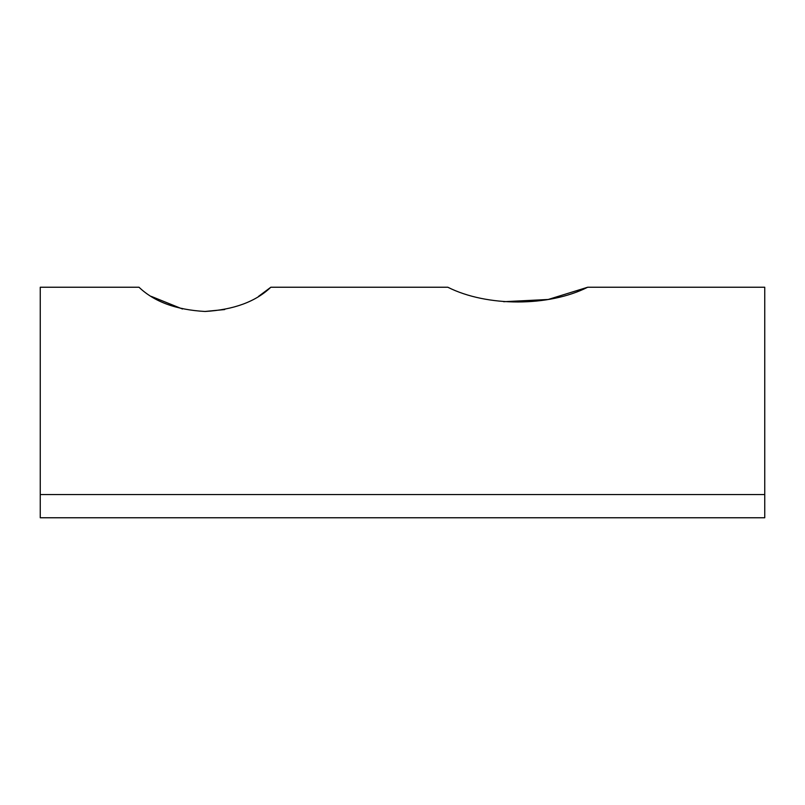<?xml version="1.0" encoding="UTF-8"?>
<svg xmlns="http://www.w3.org/2000/svg" width="805" height="805" viewBox="0 0 805 805"><rect width="100%" height="100%" fill="white"/><g stroke="black" fill="none" stroke-linecap="round" stroke-linejoin="round"><path stroke-width="1.21" d="M503.689 301.704L548.185 299.48L587.7 287.234C548.96 306.786 486.975 306.987 447.822 287.234L270.822 287.234C255.678 301.694 233.762 309.774 205.084 311.475C176.255 309.865 154.228 301.784 139.003 287.234L40.25 287.234L40.25 517.766L764.75 517.766L764.75 494.542L40.25 494.542M151.28 296.381L182.504 309.009M204.913 311.475L224.696 309.553M258.546 296.371L270.822 287.234M764.75 494.542L764.75 287.234L587.7 287.234"/></g></svg>
